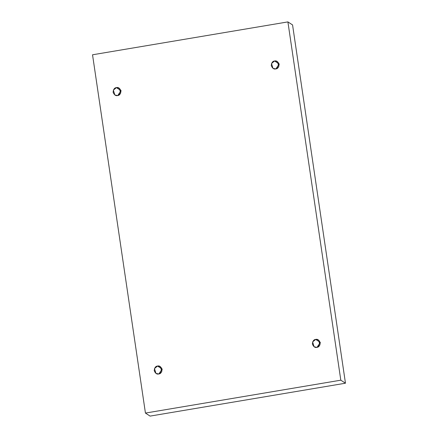 <?xml version="1.0" encoding="UTF-8"?>
<svg xmlns="http://www.w3.org/2000/svg" width="438" height="438" viewBox="0 0 438 438"><rect width="100%" height="100%" fill="white"/><g stroke="black" fill="none" stroke-linecap="round" stroke-linejoin="round"><path stroke-width="0.66" d="M275.956 68.881L279.083 64.068L275.956 68.881M279.269 64.036L274.604 61.002L271.516 63.488L272.989 68.344L275.776 68.919C273.947 69.456 272.441 68.361 271.253 65.623C271.593 62.634 272.71 61.09 274.604 61.002C276.433 60.466 277.938 61.566 279.126 64.298C278.787 67.288 277.67 68.832 275.776 68.919L278.864 66.434L277.391 61.577L274.604 61.002L279.269 64.036M317.068 347.307L320.2 342.494L317.068 347.307M320.381 342.456L315.721 339.428L312.628 341.914L314.106 346.77L316.888 347.345C315.059 347.881 313.553 346.781 312.371 344.049C312.71 341.054 313.827 339.516 315.721 339.428C317.55 338.892 319.056 339.987 320.238 342.724C319.899 345.713 318.782 347.252 316.888 347.345L319.981 344.854L318.503 340.003L315.721 339.428L320.381 342.456M158.917 373.932L162.044 369.119L158.917 373.932M162.224 369.081L157.565 366.053L154.472 368.539L155.95 373.395L158.731 373.964C156.908 374.506 155.397 373.406 154.214 370.674C154.554 367.679 155.671 366.141 157.565 366.053C159.394 365.516 160.899 366.611 162.087 369.349C161.742 372.338 160.626 373.877 158.731 373.964L161.825 371.479L160.346 366.628L157.565 366.053L162.224 369.081M117.8 95.506L120.932 90.693L117.8 95.506M121.112 90.655L116.448 87.627L113.36 90.113L114.833 94.969L117.619 95.544C115.791 96.081 114.285 94.98 113.097 92.248C113.437 89.253 114.559 87.715 116.448 87.627C118.276 87.091 119.782 88.186 120.97 90.923C120.631 93.913 119.514 95.451 117.619 95.544L120.707 93.053L119.235 88.202L116.448 87.627L121.112 90.655M345.467 383.212L292.562 24.928L287.903 21.9L340.808 380.184L345.467 383.212L340.808 380.184L145.438 413.072L92.533 54.788L287.903 21.9L292.562 24.928L345.467 383.212L150.097 416.1L145.438 413.072L150.097 416.1L345.467 383.212M340.808 380.184L287.903 21.9L92.533 54.788L145.438 413.072L340.808 380.184"/></g></svg>
